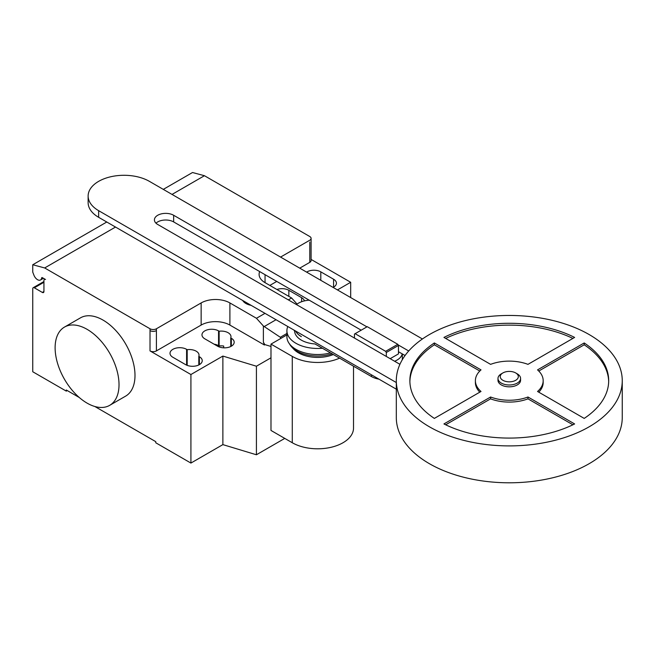 <?xml version="1.0" encoding="UTF-8"?>
<svg xmlns="http://www.w3.org/2000/svg" width="655" height="655" viewBox="0 0 655 655"><rect width="100%" height="100%" fill="white"/><g stroke="black" fill="none" stroke-linecap="round" stroke-linejoin="round"><path stroke-width="0.98" d="M517.27 373.858L515.673 372.932L517.27 373.858A11.299 6.525 180 0 1 520.578 378.467L520.578 380.309A11.299 6.525 180 0 1 513.602 386.335A11.299 6.525 180 0 1 501.296 384.919A11.299 6.525 180 0 1 497.98 380.309L497.98 378.467A11.299 6.525 180 0 1 501.296 373.858L502.893 372.932A9.039 5.215 180 0 1 515.673 372.932L515.673 372.932A9.039 5.215 180 0 1 515.673 380.309A9.039 5.215 180 0 1 502.893 380.309A9.039 5.215 180 0 1 502.893 372.932M520.578 378.467A11.299 6.525 180 0 1 513.602 384.493A11.299 6.525 180 0 1 501.296 383.077A11.299 6.525 180 0 1 497.98 378.467M622.25 380.678L622.25 417.579A112.971 65.222 180 0 1 552.509 477.831A112.971 65.222 180 0 1 429.402 463.691A112.971 65.222 180 0 1 396.308 417.579L396.308 380.678A112.971 65.222 180 0 1 466.049 320.426A112.971 65.222 180 0 1 589.164 334.558A112.971 65.222 180 0 1 622.25 380.678A112.971 65.222 180 0 1 552.509 440.938A112.971 65.222 180 0 1 429.402 426.798A112.971 65.222 180 0 1 396.308 380.678M479.796 392.173A33.888 19.568 180 0 1 475.391 382.528L475.391 380.678A33.888 19.568 0 0 0 481.007 391.469L434.355 418.406A99.413 57.394 180 0 1 409.866 380.678A99.413 57.394 180 0 1 434.355 342.958L481.007 369.887A33.888 19.568 0 0 0 475.391 380.678M479.796 371.033L434.355 344.8A99.413 57.394 0 0 0 409.883 381.603M434.355 342.958L434.355 344.8M443.943 337.423A99.413 57.394 180 0 1 574.623 337.423L527.971 364.36A33.888 19.568 0 0 0 490.595 364.36L443.943 337.423M572.896 338.422A99.413 57.394 0 0 0 445.67 338.422M584.203 342.958A99.413 57.394 180 0 1 608.692 380.678A99.413 57.394 180 0 1 584.203 418.406L537.55 391.469A33.888 19.568 0 0 0 543.175 380.678A33.888 19.568 0 0 0 537.55 369.887L584.203 342.958L584.203 344.8L538.77 371.033M543.175 380.678L543.175 382.528A33.888 19.568 180 0 1 538.77 392.173M608.683 381.603A99.413 57.394 0 0 0 584.203 344.8M527.971 397.004L574.623 423.941A99.413 57.394 180 0 1 443.943 423.941L490.595 397.004A33.888 19.568 0 0 0 527.971 397.004L527.971 398.846A33.888 19.568 180 0 1 490.595 398.846L445.67 424.784M490.595 397.004L490.595 398.846M572.896 424.784L527.971 398.846M390.175 358.678L398.461 353.897L398.461 345.463L397.79 344.309L367.258 326.681L355.116 333.69L385.648 351.317L397.79 344.309M385.648 351.317L386.319 352.48L398.461 345.463M386.319 352.48L386.319 356.451M354.453 338.054L354.453 334.075L355.116 333.69M296.453 304.567A18.078 10.439 180 0 1 309.217 300.186M402.211 353.872A18.078 10.439 180 0 1 394.629 361.249M293.964 330.079A18.078 10.439 0 0 0 294.603 331.102A23.048 13.305 0 0 0 301.349 340.133A23.048 13.305 0 0 0 314.973 343.94L371.467 376.56A18.078 10.439 0 0 0 378.975 379.163M408.704 350.982L398.117 344.874M366.939 326.87L173.649 215.274A11.266 6.501 0 0 0 161.367 213.866A11.266 6.501 0 0 0 154.416 219.875A11.266 6.501 0 0 0 157.716 224.469L399.927 364.311M155.996 223.191A11.266 6.501 180 0 1 173.649 221.914L361.183 330.185M398.461 351.71L405.06 355.518M396.308 382.528L98.643 210.673A35.902 20.731 180 0 1 88.13 196.017A35.902 20.731 180 0 1 110.286 176.866A35.902 20.731 180 0 1 149.414 181.361L422.418 338.979M88.13 196.017L88.13 202.657A35.902 20.731 0 0 0 98.643 217.313L396.308 389.168M300.882 334.075A22.123 12.772 0 0 0 302.004 334.77M295.552 330.996A23.048 13.305 0 0 0 301.349 336.613M287.791 326.517A30.728 17.742 0 0 0 286.915 330.726A30.728 17.742 0 0 0 295.913 343.269A30.728 17.742 0 0 0 322.432 348.247M286.915 330.726L286.915 336.776A30.728 17.742 0 0 0 288.904 343.064A30.728 17.742 0 0 0 295.913 349.32A30.728 17.742 0 0 0 330.48 352.898M288.904 343.064L290.247 345.111A29.295 16.915 0 0 0 291.811 347.093A29.295 16.915 0 0 0 296.928 351.072A29.295 16.915 0 0 0 332.093 353.823M291.811 347.093L293.71 349.14A27.142 15.671 0 0 0 298.451 352.832A27.142 15.671 0 0 0 333.329 354.543M339.577 358.146A35.878 20.714 180 0 1 292.277 356.402L270.99 344.112L286.915 334.918M270.99 344.112L270.99 430.45L292.277 442.739A35.878 20.714 0 0 0 331.373 447.226A35.878 20.714 0 0 0 353.52 428.092L353.52 366.194M87.066 329.318A45.187 26.085 60 0 1 116.59 369.142A45.187 26.085 60 0 1 109.663 405.355A45.187 26.085 60 0 1 87.066 403.112A45.187 26.085 60 0 1 57.55 363.296A45.187 26.085 60 0 1 64.477 327.082A45.187 26.085 60 0 1 87.066 329.318M109.663 405.355L125.637 396.128A45.187 26.085 -120 0 0 132.564 359.914A45.187 26.085 -120 0 0 103.048 320.099A45.187 26.085 -120 0 0 80.45 317.863L64.477 327.082M306.63 272.128A9.719 5.608 180 0 1 320.803 271.858L333.583 279.235A9.719 5.608 180 0 1 336.433 283.206A9.719 5.608 180 0 1 333.117 287.422M185.643 364.647L172.863 357.27A9.719 5.608 180 0 1 170.013 353.307A9.719 5.608 180 0 1 176.015 348.124A9.719 5.608 180 0 1 186.601 349.336L187.191 349.672A9.719 5.608 180 0 1 199.03 355.149A9.719 5.608 180 0 1 198.801 356.377L199.382 356.713A9.719 5.608 180 0 1 202.231 360.684A9.719 5.608 180 0 1 196.23 365.867A9.719 5.608 180 0 1 185.643 364.647M198.801 364.958L198.801 356.377M187.191 365.375L187.191 349.672M270.99 357.802L256.416 366.219L222.872 356.074L190.916 374.521L190.916 463.069L155.767 442.78L155.767 441.667L94.836 406.493M222.872 356.074L222.872 444.622L190.916 463.069M150.02 328.769A4.519 2.612 0 0 0 156.406 328.769L156.406 330.611A4.519 2.612 180 0 1 150.02 330.611L150.02 328.769L44.671 267.952L115.509 227.056M190.916 374.521L150.02 350.908A4.519 2.612 0 0 0 156.406 350.908L201.142 325.077A20.338 11.741 0 0 1 229.897 325.077L264.407 345.005L264.784 344.579L263.384 342.156L263.384 326.002L256.457 318.281L264.988 313.352M256.457 318.281L229.897 302.938A20.338 11.741 0 0 0 201.142 302.938L156.406 328.769M280.889 338.398L280.307 337.268L263.384 326.002M280.307 337.268L286.915 333.46M288.331 299.875L291.606 297.984L297.075 304.084M263.384 342.156L264.407 344.8M270.99 346.462L264.784 344.579M259.667 271.579A20.338 11.741 0 0 0 259.093 274.347A20.338 11.741 0 0 0 265.046 282.649L291.606 297.984M304.387 300.899A9.719 5.608 0 0 0 301.627 297.681L288.847 290.304A9.719 5.608 0 0 0 276.893 289.494M219.138 331.225L218.557 330.89A9.719 5.608 0 0 0 207.971 329.67A9.719 5.608 0 0 0 201.969 334.852A9.719 5.608 0 0 0 204.819 338.823L217.599 346.2A9.719 5.608 0 0 0 228.186 347.42A9.719 5.608 0 0 0 234.179 342.238A9.719 5.608 0 0 0 231.338 338.267L230.748 337.931A9.719 5.608 0 0 0 230.986 336.703A9.719 5.608 0 0 0 219.138 331.225L219.138 345.987A9.719 5.608 180 0 1 223.682 346.028L223.682 347.83M230.748 337.931L230.748 346.511M214.095 344.178A9.719 5.608 180 0 1 218.557 345.652L219.138 345.987M222.872 444.622L256.416 454.767L284.761 438.4M256.416 366.219L256.416 454.767M269.835 285.416L276.738 281.437M299.744 268.149L309.782 262.36A4.519 2.612 180 0 0 311.1 260.51L311.1 238.371A4.519 2.612 180 0 1 309.782 240.221L280.569 257.079M337.448 289.919L350.679 282.28L350.679 297.558M350.679 282.28L311.1 259.429M311.1 238.371A4.519 2.612 180 0 0 309.782 236.529L204.442 175.712L192.513 172.519L163.308 189.377M79.304 397.519L66.302 390.012L66.302 391.125L32.75 371.753L32.75 288.74A2.26 1.302 60 0 1 33.217 287.701A2.26 1.302 60 0 1 34.347 287.815L42.338 292.425A2.26 1.302 -120 0 0 43.467 292.539A2.26 1.302 -120 0 0 43.934 291.508L43.934 280.438A2.26 1.302 60 0 1 44.401 279.398A2.26 1.302 60 0 1 45.531 279.513L42.297 277.646A0.901 0.524 -120 0 0 41.658 277.916A5.87 3.39 60 0 1 40.479 279.988A5.87 3.39 60 0 1 33.945 275.215L32.75 272.136L32.75 264.751L44.671 267.952M67.26 390.568L66.302 391.125M106.781 222.012L32.75 264.751M172.036 194.42L204.442 175.712M242.735 300.506A13.125 7.582 0 0 0 245.928 303.494A13.125 7.582 0 0 0 251.111 305.336M371.467 374.832L371.467 376.56M173.649 221.914L173.649 215.274M98.643 217.313L98.643 210.673M292.277 442.739L292.277 356.402M333.583 287.168L333.583 279.235M320.803 280.307L320.803 271.858M199.382 364.647L199.382 356.713M186.601 365.138L186.601 349.336M156.406 330.611L156.406 350.908M150.02 330.611L150.02 350.908M201.142 302.938L201.142 325.077M264.219 326.558L276.042 319.73M229.897 302.938L229.897 325.077M301.627 297.681L301.627 301.726M288.847 296.396L288.847 290.304M218.557 330.89L218.557 345.652M231.338 338.267L231.338 346.2M265.046 274.682L265.046 282.649M309.782 242.063L309.782 262.36M42.207 277.597L41.658 277.916M43.934 291.508L42.338 292.425M43.934 282.28L34.347 287.815M402.326 359.677L402.326 353.946M40.479 279.988L43.418 278.293M44.401 279.398L44.867 279.128M33.217 287.701L43.934 281.519"/></g></svg>
